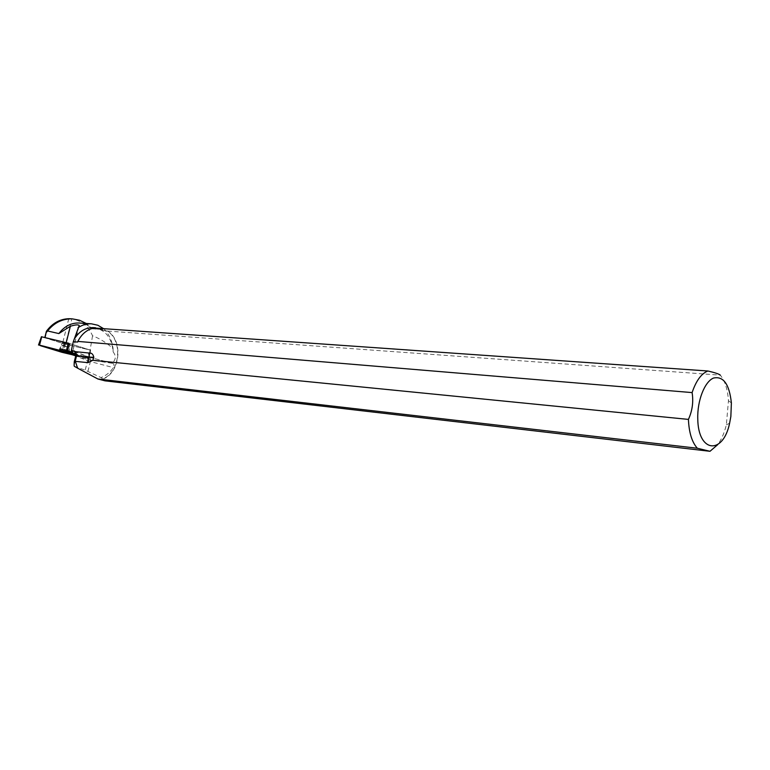 <?xml version="1.0" encoding="UTF-8"?>
<svg xmlns="http://www.w3.org/2000/svg" width="770" height="770" viewBox="0 0 770 770"><rect width="100%" height="100%" fill="white"/><g stroke="black" fill="none" stroke-linecap="round" stroke-linejoin="round"><path stroke-width="0.58" stroke-dasharray="3.85 2.89" d="M62.534 342.477L62.447 342.496C64.208 343.497 66.721 344.151 69.983 344.459C68.463 343.545 65.979 342.881 62.534 342.477M68.886 343.305L90.282 350.1L63.949 343.786L41.59 336.779L39.02 345.258M88.781 358.512L75.874 354.527L88.656 358.474L75.797 355.605L89.243 358.724L88.781 358.512L90.456 350.081M112.42 363.286L90.619 357.54L112.006 363.238C115.943 359.84 116.318 356.058 113.142 351.871C111.881 337.828 105.461 329.753 93.863 327.635M113.142 351.871L113.065 348.579C106.77 342.9 99.936 338.627 92.554 335.768C88.184 326.143 81.283 320.522 71.851 318.915L63.486 352.073L72.024 354.7M103.603 328.675L104.768 329.695C109.427 335.046 112.189 341.341 113.065 348.579M93.738 328.068L94.46 328.116C87.116 329.473 81.495 334.122 77.606 342.063M107.155 330.965L107.8 331.09C123.45 340.985 120.303 372.497 103.007 379.052L102.708 378.898C120.187 372.439 123.152 340.465 107.155 330.965L105.144 330.821L99.157 328.357M102.708 378.898L101.062 377.598C106.327 375.452 110.408 372.112 113.325 367.588C114.422 365.278 114.201 363.854 112.661 363.325M79.502 323.034C84.325 323.458 88.617 325.383 92.381 328.819L86.269 323.487M92.381 328.819L104.768 329.695M70.542 318.751L71.851 318.915M69.3 344.459L62.447 342.486C65.71 342.804 68.222 343.458 69.983 344.45L69.3 344.459M66.23 342.631L45.084 337.626M44.785 337.674L64.593 343.93L90.023 350.023L68.886 343.285M66.21 342.689L68.761 343.256M64.593 343.93L63.13 351.928L89.339 358.108L75.787 353.844M75.71 355.836L88.454 359.763L92.554 335.768M112.006 363.238L88.454 359.763M103.007 379.052L104.98 380.842M107.8 331.09L720.335 375.144C724.974 380.919 727.679 389.447 728.459 400.747L726.36 424.761C724.387 432.884 721.519 439.506 717.756 444.617M75.325 360.928L77.616 368.185M74.305 366.289L85.201 370.187L101.062 377.598M88.906 357.896L90.446 351.101L90.023 350.023M90.273 351.014L90.234 350.003M60.06 350.61L59.136 349.994C59.906 349.513 70.58 352.275 69.339 352.641L68.261 352.631M90.408 350.081L89.339 358.108M105.144 330.821L92.458 327.972M63.949 343.786L61.427 352.15M90.282 350.1L88.204 358.57M62.052 352.323L64.141 343.834M69.396 351.823C64.738 351.245 61.398 350.36 59.377 349.166C60.156 348.685 70.744 351.428 69.521 351.794L69.396 351.823M69.348 351.139L69.502 351.091C67.183 349.859 63.939 349.022 59.791 348.569C61.542 349.695 64.728 350.543 69.348 351.139M69.194 347.222C65.748 346.808 63.265 346.144 61.754 345.239L61.841 345.22C65.286 345.634 67.77 346.288 69.29 347.203L69.194 347.222M90.552 357.54L74.43 351.515M74.103 365.355L76.394 356.231L87.559 360.716L85.201 370.187M87.944 371.371L90.379 361.592L113.325 367.588M75.739 355.884L76.394 356.231C76.827 353.853 76.105 352.227 74.247 351.37L85.374 355.894C87.251 356.731 87.982 358.339 87.559 360.716L90.379 361.592L90.619 357.54L84.921 355.779M88.358 357.954L90.052 351.043M68.597 351.813L69.512 351.813C70.744 351.447 60.147 348.704 59.377 349.185C60.512 350.081 63.583 350.956 68.597 351.813M68.588 351.101C63.631 350.235 60.705 349.387 59.8 348.56L60.618 348.569C65.248 349.359 68.212 350.186 69.493 351.072L68.588 351.101M68.607 347.212L61.754 345.239C65.017 345.566 67.529 346.211 69.29 347.203L68.607 347.212M68.78 318.703L62.582 343.247M78.935 326.326L72.592 351.572M90.591 350.148L89.243 358.724M59.136 349.994L61.754 345.239L62.447 342.486L58.905 350.591M69.339 352.641L69.29 347.203L69.261 353.266M69.983 344.459L69.29 347.203L69.983 344.45M731.385 402.912L728.459 400.747M729.604 423.279L726.36 424.761M79.05 326.153L72.65 351.63"/><path stroke-width="1.16" d="M41.59 336.779L68.886 343.305M75.874 354.527L39.53 345.181L62.052 352.323L75.797 355.605L61.427 352.15L41.137 345.913C38.529 344.998 39.472 345.104 43.957 346.24L75.874 354.527M59.02 350.562L58.905 350.591C60.974 351.803 64.382 352.699 69.127 353.295L69.261 353.266C67.144 352.054 63.737 351.149 59.02 350.562M45.093 337.558L46.412 331.293L44.833 337.491M79.502 323.034L79.079 323.005C71.129 322.774 64.391 326.297 58.857 333.574L70.359 326.249C75.287 324.748 78.242 324.488 79.223 325.46L73.323 341.707L71.341 350.437L75.932 351.717L88.762 353.007C91.486 352.67 93.16 354.094 93.805 357.299L92.795 360.293L88.011 362.66L89.397 357.116L76.577 355.779L75.277 360.928L74.257 361.756L74.103 365.355L74.305 366.289L77.587 368.137M93.863 327.635L93.488 327.606C85.489 327.442 79.021 331.369 74.093 339.387M78.02 327.731C82.255 324.901 86.721 323.592 91.438 323.824L97.829 325.248L103.603 328.675M77.847 341.408L692.105 392.594C696.09 380.775 701.354 373.575 707.88 370.996L94.055 328.001C87.068 329.473 81.668 333.939 77.847 341.408L77.606 342.063L73.323 341.707M99.157 328.357L93.738 328.068M46.45 332.245L47.596 330.965C54.275 322.64 62.524 318.607 72.341 318.867L70.542 318.751M86.269 323.487L79.56 320.243L72.341 318.867M46.412 331.293C52.331 323.256 59.791 319.059 68.78 318.703L70.128 318.732M58.857 333.574L47.596 330.965M68.761 343.256L67.683 351.341L72.592 351.851L71.341 350.437M692.105 392.594C693.587 401.805 692.365 410.737 688.428 419.4L92.795 360.293M75.787 353.844L67.683 351.341M72.024 354.7L75.71 355.836M717.756 444.617L709.988 451.297L104.98 380.842L97.867 378.975L697.331 448.236C691.951 442.192 688.986 432.576 688.428 419.4M97.867 378.975L77.616 368.185L75.344 361.361L88.011 362.66M730.855 416.512L729.604 423.279C723.04 455.108 698.053 452.962 697.764 418.707C697.216 400.65 704.617 381.728 713.463 378.07C723.367 375.856 729.344 384.134 731.385 402.912L730.855 416.512M697.331 448.236L709.988 451.297M720.335 375.144C718.939 373.97 714.791 372.593 707.88 370.996M68.261 352.631L60.06 350.61M68.501 343.179L66.778 351.717M41.744 336.75L39.53 345.181M66.143 351.543L68.309 343.131M74.43 351.515L72.438 350.543M75.932 351.717L76.577 355.779L75.739 355.884M73.737 351.236L73.535 350.976C74.469 350.369 75.21 351.967 75.758 355.779L74.266 361.756M88.762 353.007L89.397 357.116L93.805 357.299M70.359 326.249L66.23 342.631M41.436 336.711L38.51 345.027M95.605 327.76L93.488 327.606M79.079 323.005L91.438 323.824M79.223 325.46L79.05 326.153"/></g></svg>
